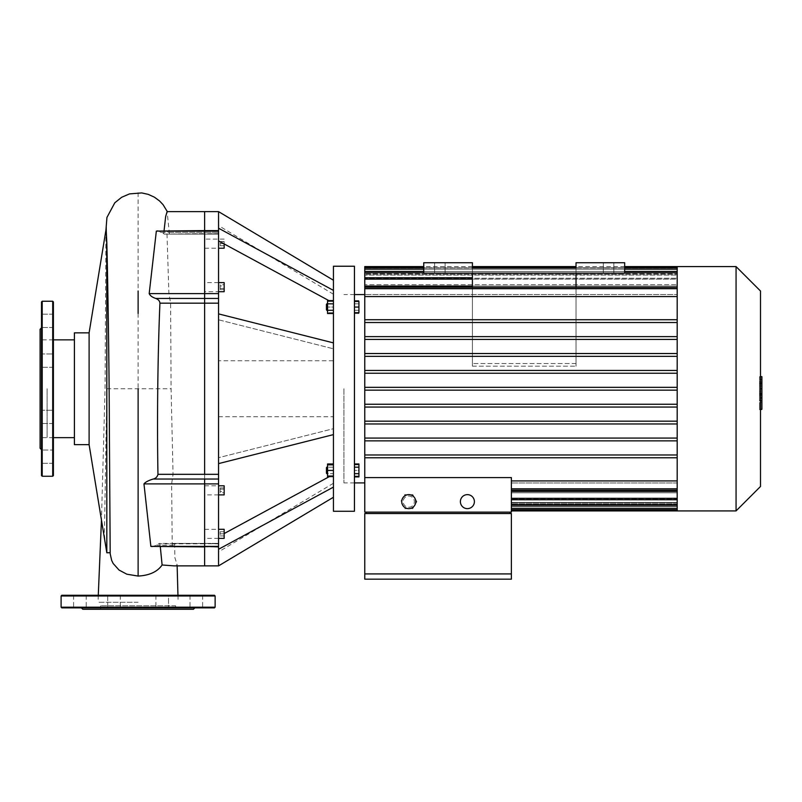 <?xml version="1.0" encoding="UTF-8"?>
<svg xmlns="http://www.w3.org/2000/svg" width="802" height="802" viewBox="0 0 802 802"><rect width="100%" height="100%" fill="white"/><g stroke="black" fill="none" stroke-linecap="round" stroke-linejoin="round"><path stroke-width="0.6" stroke-dasharray="4.01 3.01" d="M576.026 267.978L576.026 363.547L576.026 267.978L576.026 363.547L576.026 267.978L472.408 267.978L576.026 267.978L576.026 366.173L576.026 262.735L624.678 262.735L624.678 273.231L423.757 273.231L472.408 273.231L472.408 267.978L472.408 366.173L472.408 273.231L624.678 273.231L624.678 262.735L576.026 262.735L576.026 267.978L576.026 262.735L624.678 262.735L624.678 273.231L423.757 273.231L423.757 262.735L472.408 262.735L472.408 267.978L472.408 262.735L423.757 262.735L423.757 273.231L423.757 262.735L472.408 262.735L472.408 267.978L576.026 267.978M472.408 366.173L576.026 366.173L472.408 366.173L472.408 287.296M576.026 366.173L576.026 287.296M445.11 262.735L434.604 262.735L445.11 262.735L445.11 273.231L434.604 273.231L445.11 273.231L434.604 273.231L445.11 273.231L445.11 262.735L434.604 262.735L445.11 262.735M613.831 262.735L603.325 262.735L613.831 262.735L613.831 273.231L603.325 273.231L613.831 273.231L603.325 273.231L613.831 273.231L613.831 262.735L603.325 262.735L613.831 262.735M220.169 285.943L220.169 289.582L220.169 284.73L220.169 285.943L224.159 285.943L224.159 288.369L224.159 285.943L220.169 285.943M224.159 288.369L220.169 288.369L224.159 288.369L224.159 289.582L224.159 288.369M224.159 289.582L220.169 289.582M224.159 284.73L224.159 285.943L224.159 284.73L220.169 284.73M224.159 241.552L220.169 241.552L220.169 245.753L220.169 241.552L224.159 241.552L224.159 243.658L224.159 241.552M224.159 243.658L220.169 243.658L224.159 243.658L224.159 245.753L224.159 243.658M224.159 245.753L220.169 245.753L224.159 245.753M220.169 491.556L220.169 487.917L220.169 492.769L220.169 491.556L224.159 491.556L224.159 489.13L224.159 491.556L220.169 491.556M224.159 489.13L220.169 489.13L224.159 489.13L224.159 487.917L224.159 489.13M224.159 487.917L220.169 487.917M224.159 492.769L224.159 491.556L224.159 492.769L220.169 492.769M224.159 535.937L220.169 535.937L220.169 531.736L220.169 535.937L224.159 535.937L224.159 533.841L224.159 535.937M224.159 533.841L220.169 533.841L224.159 533.841L224.159 531.736L224.159 533.841M224.159 531.736L220.169 531.736L224.159 531.736M333.442 360.75L333.442 416.749L333.442 360.75L218.555 360.75L218.555 416.749L218.555 360.75M218.555 211.628L218.555 228.219L333.442 290.404L333.442 280.239L333.442 303.096L333.442 290.404M218.555 240.911L218.555 225.623L218.555 240.911L218.555 228.219L218.555 240.911L328.84 300.6M218.555 228.219L218.555 463.606L218.555 457.691L333.442 428.689L333.442 342.885L333.442 434.614L333.442 428.689L218.555 457.691L218.555 313.893L333.442 342.885M218.555 313.893L218.555 319.808L333.442 348.81L218.555 319.808L218.555 565.871M218.555 549.28L218.555 536.588L218.555 551.876L218.555 536.588L218.555 549.28L333.442 487.095L333.442 497.26L333.442 474.403L333.442 487.095M224.159 533.561L330.434 476.027M218.555 243.658L218.555 239.106L218.555 243.658M218.555 291.707L218.555 282.605L218.555 291.707L218.555 282.605L218.555 291.707L204.62 291.707L204.62 282.605L204.62 291.707M218.555 533.841L218.555 529.29L218.555 533.841M218.555 248.209L218.555 239.106L218.555 248.209L204.62 248.209L204.62 239.106L204.62 248.209M218.555 490.343L218.555 485.791L218.555 490.343M218.555 485.791L218.555 494.894L218.555 485.791L204.62 485.791L204.62 494.894L204.62 485.791M218.555 529.29L218.555 538.393L218.555 529.29L204.62 529.29L204.62 538.393L204.62 529.29M326.444 309.863L326.444 304.269L326.444 309.863L326.444 304.269L327.136 303.567L327.136 310.564L327.136 303.567L327.136 310.564L326.444 309.863M327.557 307.066L327.557 301.462L327.557 312.67L327.557 307.066L333.442 307.066L333.442 301.462L327.557 301.462L333.442 301.462L333.442 307.066L327.557 307.066M333.442 303.838L333.442 310.304L333.442 303.838L327.557 303.838L327.557 300.6M333.442 310.304L333.442 313.532L333.442 310.304L327.557 310.304L327.557 303.838M327.557 313.532L327.557 310.304M354.444 307.066L354.444 312.67L358.925 312.67L358.925 307.066L354.444 307.066L354.444 301.462L354.444 312.67M354.444 301.462L358.925 301.462L358.925 307.066M327.557 303.567L327.557 310.564L327.136 303.567M333.442 312.67L327.557 312.67L333.442 312.67L333.442 307.066L333.442 312.67M354.444 313.532L354.444 310.304L358.925 310.304L358.925 313.532L358.925 303.838L358.925 310.304L354.444 310.304L354.444 313.532L358.925 313.532M354.444 300.6L354.444 310.304L354.444 303.838L358.925 303.838L358.925 300.6L358.925 303.838L354.444 303.838L354.444 300.6L358.925 300.6M326.444 470.433L326.444 467.626L326.444 470.433M327.136 470.433L327.136 473.932L327.136 470.433M327.557 470.433L327.557 464.829L327.557 476.027L327.557 470.433L333.442 470.433L333.442 476.027L327.557 476.027M327.557 476.899L327.557 473.661L333.442 473.661L333.442 467.195L333.442 473.661L327.557 473.661L327.557 463.967M333.442 467.195L327.557 467.195L333.442 467.195L333.442 463.967L333.442 467.195M333.442 476.899L328.84 476.899M354.444 470.433L354.444 464.829L358.925 464.829L358.925 470.433L358.925 464.829L354.444 464.829L354.444 470.433L358.925 470.433L358.925 476.027L358.925 470.433L354.444 470.433L354.444 476.027L354.444 470.433M354.444 476.027L358.925 476.027L354.444 476.027M327.557 466.934L327.557 473.932L327.557 466.934L327.136 473.932L326.444 473.23L326.444 467.626M333.442 464.829L333.442 470.433L333.442 464.829L327.557 464.829M333.442 476.027L333.442 470.433M354.444 467.195L354.444 473.661L354.444 463.967L354.444 467.195L358.925 467.195L358.925 476.899M358.925 463.967L358.925 467.195M354.444 473.661L354.444 476.899L354.444 473.661L358.925 473.661M333.442 511.265L333.442 266.234M354.444 266.234L354.444 511.265M224.159 282.605L224.159 291.707M224.159 243.938L224.159 248.209M224.159 485.791L224.159 494.894M224.159 529.29L224.159 538.393M164.069 230.605L163.809 233.663L160.721 232.349L204.62 232.349L204.62 230.605L204.62 234.104L204.62 230.605L204.62 232.349L218.555 232.349L168.36 232.349L169.382 233.663L167.117 211.628M174.174 565.871L176.089 565.721L177.112 564.768L174.886 557.651L174.595 543.826L172.24 546.393L171.638 483.887L173.042 474.323L171.097 388.749L170.605 303.176L168.911 293.612L166.896 231.106L204.62 230.605L204.62 233.663L163.407 234.104L218.555 234.104L169.302 234.104L218.555 233.663L204.62 234.104L204.62 211.628L204.62 233.663L204.62 230.605L218.555 230.605M168.911 293.612L204.62 293.612L204.62 231.106L204.62 298.454L204.62 293.612L218.555 293.612M218.555 303.176L204.62 303.176L204.62 479.045L204.62 474.323L218.555 474.323M218.555 483.887L204.62 483.887L204.62 479.045L204.62 546.393L204.62 483.887L171.638 483.887M218.555 546.393L172.24 546.393L204.62 546.894L204.62 543.395L204.62 565.871L204.62 543.395L204.62 546.894L204.62 543.395L218.555 543.826L174.475 543.395L218.555 543.395L159.708 543.395L160.32 546.894M107.699 607.876L107.699 595.274L120.3 595.274L107.699 595.274L120.3 595.274L107.699 595.274L107.699 607.876L202.625 607.876L73.604 607.876L214.425 607.876M159.819 595.274L168.53 595.274L159.819 595.274M85.724 595.274L73.604 595.274L85.724 595.274M168.53 607.876L155.929 607.876L155.929 595.274L168.53 595.274L168.53 607.876L168.53 595.274M190.505 595.274L202.625 595.274L190.505 595.274M193.422 609.279L82.806 609.279M214.425 595.274L61.804 595.274M175.608 605.781L100.621 605.781L175.608 605.781L175.608 609.279L100.621 609.279L175.608 609.279M53.403 365.321L53.403 353.963L53.403 365.321M41.503 365.321L41.503 353.963L41.503 365.321M53.403 320.83L53.403 327.487L53.403 320.83M41.503 320.83L41.503 327.487L41.503 320.83M53.403 316.128L53.403 327.487L53.403 316.128M41.503 316.128L41.503 327.487L41.503 316.128M53.403 353.963L53.403 367.266L53.403 353.963L41.503 353.963L41.503 367.266L41.503 353.963L53.403 353.963M53.403 412.178L53.403 423.526L53.403 412.178M41.503 412.178L41.503 423.526L41.503 410.233L41.503 423.526L41.503 410.233L53.403 410.233L53.403 423.526L53.403 410.233L41.503 410.233M53.403 456.659L53.403 463.315L53.403 456.659M41.503 456.659L41.503 463.315L41.503 450.012L41.503 463.315L41.503 450.012L53.403 450.012L53.403 463.315L53.403 450.012L41.503 450.012M53.403 423.526L41.503 423.526L53.403 423.526M41.503 301.933L41.503 327.838M40.1 329.241L40.1 448.258M53.403 301.933L53.403 475.556M47.097 388.749L47.097 437.651L47.097 388.749M40.1 388.749L40.1 437.651L40.1 388.749M759.534 391.767L759.534 376.92L759.534 395.576L759.534 376.93L759.534 391.767L761.9 391.767L761.9 376.93L761.9 391.767M760.496 409.22L761.9 409.22L761.9 376.93L759.534 376.93L759.534 409.22L759.534 376.93L761.9 376.93L761.9 400.579L761.9 376.93L759.534 376.92L761.9 376.92L761.9 395.576L761.9 376.92L759.534 376.93L761.9 376.93L761.9 381.922L759.534 381.922L761.9 381.922L761.9 400.84L761.9 388.769L761.9 395.526L759.534 395.526L759.534 381.973L759.534 395.526L761.9 395.526L761.9 379.567L759.534 379.567L759.534 376.659L759.534 400.84L759.534 379.567L760.496 379.567M761.9 400.559L759.534 400.559L761.9 400.559L761.9 385.962L761.9 400.559L759.534 400.559L761.9 400.559L761.9 385.962L759.534 385.962L761.9 385.962L761.9 400.559L759.534 400.559M761.9 400.579L759.534 400.579L761.9 400.579M761.9 395.576L759.534 395.576M761.9 381.973L761.9 383.015L761.9 381.973L759.534 381.973M760.496 400.84L759.534 400.84M760.496 397.932L761.9 397.932M760.496 376.659L759.534 376.659M761.9 379.567L761.9 376.659M761.9 376.93L759.534 376.93L761.9 376.93M761.9 402.574L761.9 406.153L761.9 402.574L759.534 402.574L759.534 406.153L759.534 402.574M760.496 409.732L759.534 409.732L759.534 406.153L759.534 409.732M761.9 409.732L761.9 406.153L761.9 409.732M343.938 388.749L343.938 482.914L343.938 388.749M364.77 388.749L364.77 482.914L364.77 388.749M408.749 494.633A6.997 6.997 0 0 0 402.684 505.14A6.997 6.997 0 0 0 414.814 505.14A6.997 6.997 0 0 0 408.749 494.633M467.386 494.633A6.997 6.997 0 0 0 461.33 505.14A6.997 6.997 0 0 0 473.451 505.14A6.997 6.997 0 0 0 467.386 494.633M467.386 508.638A6.997 6.997 0 0 1 461.33 498.132A6.997 6.997 0 0 1 473.451 498.132A6.997 6.997 0 0 1 467.386 508.638A6.997 6.997 0 0 0 473.451 498.132A6.997 6.997 0 0 0 461.33 498.132A6.997 6.997 0 0 0 467.386 508.638M404.709 508.638L412.789 508.638L416.829 501.641L412.789 494.633L404.709 494.633L400.669 501.641L404.709 508.638L412.789 508.638L416.829 501.641L412.789 494.633L404.709 494.633L400.669 501.641L404.709 508.638M408.749 507.235A5.604 5.604 0 0 0 413.601 498.834A5.604 5.604 0 0 0 403.897 498.834A5.604 5.604 0 0 0 408.749 507.235A5.604 5.604 0 0 0 413.601 498.834A5.604 5.604 0 0 0 403.897 498.834A5.604 5.604 0 0 0 408.749 507.235M408.749 508.638A6.997 6.997 0 0 0 414.814 498.132A6.997 6.997 0 0 0 402.684 498.132A6.997 6.997 0 0 0 408.749 508.638A6.997 6.997 0 0 0 414.814 498.132A6.997 6.997 0 0 0 402.684 498.132A6.997 6.997 0 0 0 408.749 508.638M509.972 512.137L509.972 513.541L366.173 513.541L366.173 512.137L509.972 512.137L366.173 512.137M511.375 579.174L511.375 573.921L364.77 573.921L364.77 513.541L511.375 513.541L511.375 573.921M511.375 491.446L511.375 510.914L511.375 491.446L677.189 491.446L677.189 266.585L677.189 273.592L364.77 273.592L677.189 273.592L677.189 274.635L677.189 267.978L364.77 267.978L364.77 274.635L677.189 274.635L364.77 274.635L364.77 267.768L364.77 278.234L677.189 278.234L364.77 278.234L364.77 271.417L364.77 284.68L677.189 284.68L364.77 284.68L364.77 277.753L364.77 294.534L677.189 294.534L364.77 294.534L364.77 287.296L364.77 319.717L677.189 319.717L677.189 296.56L364.77 296.56M677.189 266.585L677.189 267.978L364.77 267.978L364.77 266.585M364.77 269.171L364.77 267.768L364.77 269.171L677.189 269.171L677.189 274.635L677.189 267.768L677.189 275.046L364.77 275.046L677.189 275.046L677.189 278.234L677.189 269.171L364.77 269.171L677.189 269.171M364.77 272.81L364.77 271.417L364.77 272.81L677.189 272.81L677.189 278.234L677.189 271.417L677.189 279.096L364.77 279.096L677.189 279.096L677.189 284.68L677.189 272.81L364.77 272.81L677.189 272.81M472.408 286.053L677.189 286.053L677.189 294.534L677.189 279.146L364.77 279.146L364.77 277.753L364.77 279.146L677.189 279.146L677.189 284.68L677.189 277.753L677.189 286.053L364.77 286.053M677.189 404.258L677.189 390.153L677.189 404.258L364.77 404.258L677.189 404.258L364.77 404.258L364.77 319.717L677.189 319.717L364.77 319.717M364.77 404.258L364.77 407.055L677.189 407.055L364.77 407.055L364.77 423.967L677.189 423.967L364.77 423.967L364.77 440.869L677.189 440.869L364.77 440.869L364.77 457.782L677.189 457.782L364.77 457.782L364.77 512.137L511.375 512.137L511.375 477.581L364.77 477.581M509.972 513.541L366.173 513.541M364.77 573.921L364.77 579.174M511.375 480.929L511.375 488.799L511.375 480.929L677.189 480.929L677.189 457.782L677.189 480.929M677.189 510.914L677.189 502.864L677.189 503.907L511.375 503.907L677.189 503.907L677.189 510.914L677.189 499.255L511.375 499.255L677.189 499.255L677.189 502.453L511.375 502.453L677.189 502.453L677.189 488.799L511.375 488.799L511.375 490.202L511.375 482.964L511.375 490.202L511.375 488.799L677.189 488.799L677.189 489.962L677.189 482.964L511.375 482.964L677.189 482.964L677.189 491.446M511.375 498.403L677.189 498.403L677.189 492.819L511.375 492.819L677.189 492.819L677.189 499.746L677.189 492.819L677.189 498.403L511.375 498.403M677.189 504.689L677.189 498.403L677.189 506.082L677.189 504.689L511.375 504.689M736.066 510.914L736.066 266.585M760.496 291.016L760.496 486.483M677.189 454.975L677.189 440.869L677.189 454.975L364.77 454.975L677.189 454.975L677.189 457.782L677.189 454.975L364.77 454.975M677.189 440.869L677.189 423.967L677.189 438.072L364.77 438.072L677.189 438.072L677.189 440.869L364.77 440.869M677.189 423.967L677.189 407.055L677.189 421.16L364.77 421.16L677.189 421.16L677.189 423.967L364.77 423.967M677.189 390.153L364.77 390.153L677.189 390.153L677.189 388.749L677.189 390.153L364.77 390.153M677.189 373.241L364.77 373.241L677.189 373.241L677.189 387.346L677.189 371.647L677.189 373.241L364.77 373.241M364.77 387.346L677.189 387.346L364.77 387.346L677.189 387.346L677.189 388.749L677.189 387.346M677.189 502.864L511.375 502.864L677.189 502.864L677.189 509.731L677.189 502.864M677.189 356.339L364.77 356.339L677.189 356.339L677.189 370.444L677.189 354.544L677.189 356.339L364.77 356.339M364.77 370.444L677.189 370.444L364.77 370.444L677.189 370.444L677.189 371.647L677.189 370.444M677.189 339.426L677.189 337.442L677.189 339.426L364.77 339.426L677.189 339.426L677.189 353.532L677.189 339.426L364.77 339.426M364.77 353.532L677.189 353.532L364.77 353.532L677.189 353.532L677.189 354.544L677.189 353.532M677.189 322.524L677.189 320.339L677.189 322.524L364.77 322.524L677.189 322.524L677.189 336.629L677.189 322.524L364.77 322.524M364.77 336.629L677.189 336.629L364.77 336.629L677.189 336.629L677.189 337.442L677.189 336.629M677.189 296.56L677.189 319.717M677.189 407.055L677.189 405.852L677.189 407.055L364.77 407.055M677.189 502.453L677.189 509.731L677.189 502.453M677.189 457.782L364.77 457.782M677.189 288.69L677.189 294.534L677.189 287.296L677.189 288.69L677.189 287.296L677.189 288.69L364.77 288.69M677.189 438.072L364.77 438.072M677.189 421.16L364.77 421.16M110.145 552.708L110.255 554.132M106.816 242.565C106.155 244.79 106.235 219.588 106.355 230.655L106.887 388.749A164.079 4.04 -88.5 0 1 106.816 391.466L104.481 530.523C103.829 530.553 104.611 537.972 106.816 552.768M106.887 388.749L171.097 388.749M138.114 602.282L98.105 602.282L138.114 602.282M170.605 303.176L204.62 303.176L204.62 474.323L173.042 474.323M89.102 332.85L89.102 444.649M106.285 231.999L106.235 228.289M106.816 312.319L106.816 391.466M110.185 552.708L110.105 551.956M151.949 546.894L156.52 545.149C158.595 543.515 159.798 543.084 160.139 543.826L204.62 543.826L204.62 546.894L218.555 546.894M160.721 232.349C158.545 230.625 157.082 230.204 156.34 231.106M218.555 231.106L166.896 231.106L168.36 232.349M74.406 332.85L74.406 444.649M74.406 388.749L74.406 437.651L74.406 388.749M169.984 298.454L218.555 298.454M218.555 479.045L172.55 479.045M173.613 545.149L156.52 545.149M215.126 607.184L61.102 607.184M215.126 595.976L61.102 595.976M42.205 301.241L42.205 476.258M52.701 301.241L52.701 476.258M761.9 393.842L759.534 393.842M761.9 393.461L759.534 393.461M761.9 394.484L759.534 394.484L761.9 394.484M761.9 388.769L760.496 388.769M761.9 383.015L759.534 383.015L761.9 383.015M761.9 383.697L759.534 383.697M761.9 384.058L759.534 384.058M677.189 498.343L511.375 498.343M677.189 488.799L511.375 488.799M677.189 508.328L511.375 508.328M677.189 509.521L511.375 509.521L677.189 509.521M624.678 269.171L423.757 269.171M624.678 272.81L423.757 272.81M472.408 279.146L364.77 279.146M138.114 192.721L138.114 290.986M138.114 313.432L138.114 388.749M576.026 363.547L472.408 363.547L576.026 363.547M603.325 262.735L603.325 273.231L603.325 262.735M434.604 262.735L434.604 273.231L434.604 262.735M218.555 416.749L333.442 416.749M333.442 294.234L218.555 225.623M333.442 483.265L218.555 551.876M224.159 239.106L204.62 239.106M218.555 282.605L204.62 282.605M218.555 538.393L204.62 538.393M218.555 494.894L204.62 494.894M120.3 595.274L120.3 607.876L120.3 595.274M73.604 595.274L73.604 607.876L73.604 595.274M86.205 595.274L86.205 607.876L86.205 595.274M155.929 595.274L155.929 607.876M190.024 595.274L190.024 607.876L190.024 595.274M202.625 595.274L202.625 607.876L202.625 595.274M100.621 609.279L100.621 605.781M53.403 367.266L41.503 367.266L53.403 367.266M53.403 314.183L41.503 314.183L53.403 314.183M53.403 327.487L41.503 327.487L53.403 327.487M53.403 463.315L41.503 463.315L53.403 463.315M53.403 339.847L40.1 339.847M53.403 437.651L40.1 437.651M354.444 294.585L343.938 294.585M354.444 482.914L343.938 482.914M677.189 506.082L511.375 506.082M677.189 499.746L511.375 499.746M677.189 490.202L511.375 490.202M364.77 287.296L677.189 287.296M364.77 271.417L677.189 271.417M364.77 277.753L472.408 277.753M364.77 267.768L677.189 267.768M624.678 266.585L576.026 266.585M472.408 266.585L423.757 266.585M677.189 509.731L511.375 509.731M624.678 271.417L423.757 271.417M624.678 267.768L576.026 267.768M472.408 267.768L423.757 267.768M177.112 564.768L177.142 565.871M177.954 595.274L178.124 602.282M105.934 230.144L105.052 388.749L101.463 520.067M98.275 595.274L98.105 602.282M106.195 226.796L106.285 228.009"/><path stroke-width="1.2" d="M472.408 287.296L472.408 273.231M576.026 287.296L576.026 273.231M576.026 262.735L576.026 267.978L472.408 267.978L472.408 262.735L423.757 262.735L423.757 273.231L624.678 273.231L624.678 262.735L576.026 262.735M333.442 497.26L218.555 565.871L218.555 211.628L333.442 280.239M218.555 228.219L333.442 290.404M218.555 240.911L328.84 300.6M218.555 463.606L333.442 434.614L218.555 463.606M218.555 549.28L333.442 487.095M224.159 533.561L330.434 476.027M218.555 313.893L333.442 342.885M326.444 307.066L326.444 309.863L327.136 310.564L327.136 303.567L326.444 304.269L326.444 307.066M333.442 300.6L327.557 300.6L327.557 313.532L333.442 313.532M333.442 303.838L327.557 303.838M333.442 310.304L327.557 310.304M354.444 301.462L358.925 301.462L358.925 312.67L354.444 312.67M354.444 307.066L358.925 307.066M333.442 463.967L327.557 463.967L327.557 476.899L328.84 476.899M326.444 467.626L326.444 473.23L327.136 473.932L327.136 466.934L326.444 467.626L327.557 466.934M333.442 464.829L327.557 464.829M333.442 470.433L327.557 470.433M333.442 476.027L327.557 476.027M354.444 463.967L358.925 463.967L358.925 467.195L354.444 467.195M354.444 473.661L358.925 473.661L358.925 467.195M354.444 476.899L358.925 476.899L358.925 473.661M333.442 266.234L333.442 511.265L354.444 511.265L354.444 266.234L333.442 266.234M218.555 291.707L224.159 291.707L224.159 282.605L218.555 282.605M218.555 248.209L224.159 248.209L224.159 243.938M218.555 494.894L224.159 494.894L224.159 485.791L218.555 485.791M218.555 538.393L224.159 538.393L224.159 529.29L218.555 529.29M218.555 293.612L149.192 293.612L156.34 231.106L204.62 230.605L204.62 303.176L204.62 211.628L218.555 211.628M110.255 554.132L111.658 560.377L113.152 563.485L119.067 570.072L126.856 574.202L138.114 576.067C149.473 575.445 157.473 571.746 162.104 564.989L174.064 565.871L204.62 565.871L204.62 546.393L218.555 546.894M149.192 293.612C150.185 295.748 152.38 297.362 155.788 298.454C158.365 299.437 159.738 301.011 159.929 303.176C157.713 355.166 156.981 422.193 157.964 474.323C157.332 476.869 155.748 478.443 153.192 479.045C148.53 480.448 145.463 482.062 143.969 483.887L204.62 483.887L204.62 546.393L204.62 479.045L204.62 483.887L218.555 483.887M218.555 474.323L204.62 474.323L204.62 303.176L218.555 303.176M155.929 607.876L168.53 607.876M168.53 595.274L155.929 595.274M61.804 607.876L214.425 607.876L215.126 607.184L61.102 607.184L61.804 607.876L107.699 607.876M81.403 607.876L82.806 609.279L193.422 609.279L194.826 607.876M215.126 607.184L215.126 595.976L214.425 595.274L61.804 595.274L61.102 595.976L215.126 595.976M41.503 410.233L41.503 327.838L40.1 329.241L40.1 448.258L41.503 449.661L41.503 412.178M42.205 476.258L42.205 301.241L52.701 301.241L52.701 476.258L42.205 476.258L41.503 475.556L41.503 456.659M41.503 475.556L41.503 301.933L42.205 301.241M52.701 476.258L53.403 475.556L53.403 301.933L52.701 301.241M760.496 376.659L761.9 376.659L761.9 400.84L760.496 400.84M761.9 397.932L760.496 397.932M761.9 400.84L761.9 409.22L760.496 409.22M761.9 409.22L760.496 409.732M408.749 494.633A6.997 6.997 0 0 1 414.814 505.14A6.997 6.997 0 0 1 402.684 505.14A6.997 6.997 0 0 1 408.749 494.633M467.386 494.633A6.997 6.997 0 0 1 473.451 505.14A6.997 6.997 0 0 1 461.33 505.14A6.997 6.997 0 0 1 467.386 494.633M509.972 513.541L509.972 512.137M366.173 512.137L366.173 513.541M511.375 573.921L511.375 513.541L364.77 513.541L364.77 573.921L511.375 573.921L511.375 579.174L364.77 579.174L364.77 573.921M364.77 477.581L364.77 512.137L511.375 512.137L511.375 477.581L364.77 477.581L364.77 296.56L677.189 296.56M423.757 266.585L364.77 266.585L364.77 296.56M677.189 480.929L511.375 480.929M736.066 510.914L760.496 486.483L760.496 291.016L736.066 266.585L736.066 510.914L511.375 510.914M736.066 266.585L677.189 266.585L677.189 510.914M677.189 491.446L511.375 491.446M364.77 286.053L472.408 286.053M677.189 336.629L364.77 336.629M677.189 339.426L364.77 339.426M677.189 319.717L364.77 319.717M677.189 353.532L364.77 353.532M677.189 356.339L364.77 356.339M677.189 370.444L364.77 370.444M677.189 373.241L364.77 373.241M677.189 387.346L364.77 387.346M677.189 390.153L364.77 390.153M677.189 404.258L364.77 404.258M677.189 407.055L364.77 407.055M677.189 421.16L364.77 421.16M677.189 423.967L364.77 423.967M677.189 438.072L364.77 438.072M677.189 440.869L364.77 440.869M677.189 454.975L364.77 454.975M677.189 457.782L364.77 457.782M677.189 322.524L364.77 322.524M106.235 228.289L89.102 332.85L89.102 444.649L106.816 552.768L110.185 552.708L109.393 432.779C109.162 360.118 107.699 275.798 106.816 242.565L106.285 231.999M106.816 552.768L106.816 242.565M110.105 551.956L110.265 554.352M160.32 546.894L162.104 564.989M143.969 483.887L150.876 546.393L204.62 546.894L204.62 565.871L218.555 565.871M218.555 230.605L204.62 230.605L204.62 211.628L167.117 211.628L165.673 216.44L164.069 230.605M157.964 474.323L204.62 474.323L204.62 303.176L159.929 303.176M89.102 444.649L74.406 444.649L74.406 332.85L89.102 332.85M156.34 231.106L218.555 231.106M218.555 298.454L155.788 298.454M218.555 479.045L153.192 479.045M218.555 546.393L150.876 546.393M761.9 388.769L760.496 388.769M761.9 379.567L760.496 379.567M677.189 488.799L511.375 488.799M677.189 498.343L511.375 498.343M677.189 504.689L511.375 504.689M677.189 508.328L511.375 508.328M677.189 269.171L624.678 269.171M423.757 269.171L364.77 269.171M677.189 272.81L624.678 272.81M423.757 272.81L364.77 272.81M472.408 279.146L364.77 279.146M677.189 288.69L364.77 288.69M138.114 576.067L138.114 388.749M138.114 290.986L138.114 313.432M61.102 607.184L61.102 595.976M364.77 294.585L354.444 294.585M364.77 482.914L354.444 482.914M511.375 490.202L677.189 490.202M677.189 266.585L624.678 266.585M576.026 266.585L472.408 266.585M511.375 506.082L677.189 506.082M511.375 499.746L677.189 499.746M511.375 509.731L677.189 509.731M677.189 287.296L364.77 287.296M677.189 271.417L624.678 271.417M423.757 271.417L364.77 271.417M472.408 277.753L364.77 277.753M677.189 267.768L624.678 267.768M576.026 267.768L472.408 267.768M423.757 267.768L364.77 267.768M177.142 565.871L177.954 595.274M101.463 520.067L98.275 595.274M167.317 211.628L163.057 204.67L159.598 201.001L154.375 197.162L148.26 194.375L141.693 192.921L129.493 193.904L121.663 197.272L114.796 202.796L106.947 217.422L105.934 230.144M106.295 232.44L106.195 226.866M74.406 339.847L53.403 339.847M74.406 437.651L53.403 437.651"/></g></svg>
